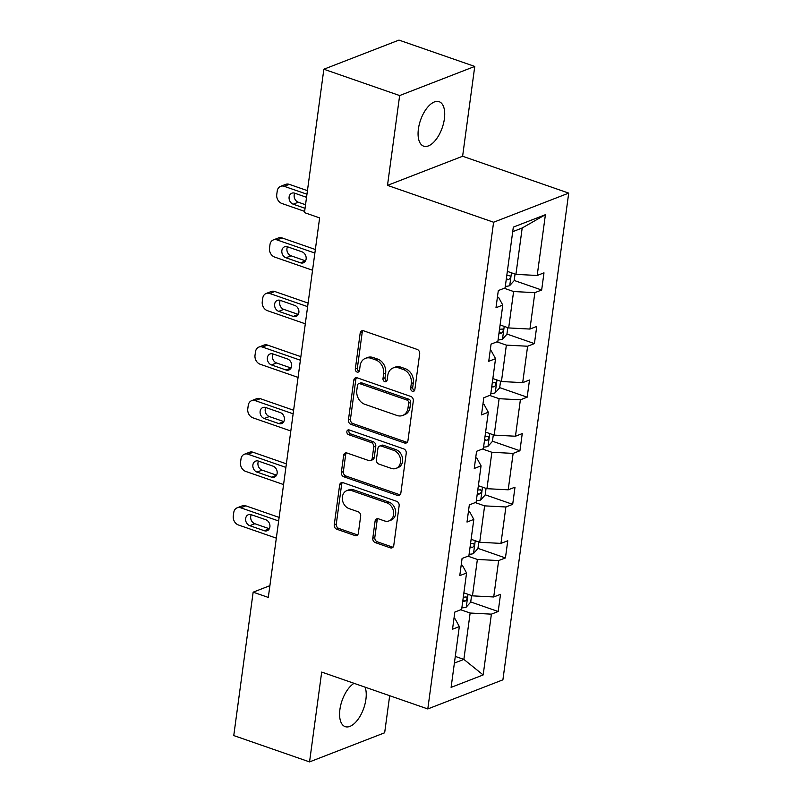 <?xml version="1.0" encoding="UTF-8"?>
<svg xmlns="http://www.w3.org/2000/svg" width="802" height="802" viewBox="0 0 802 802"><rect width="100%" height="100%" fill="white"/><g stroke="black" fill="none" stroke-linecap="round" stroke-linejoin="round"><path stroke-width="1.2" d="M412.439 391.286A2.526 2.035 -111.2 0 0 414.834 389.652L419.677 353.832A3.609 2.907 -111.2 0 0 417.16 349.421L363.597 330.815A3.609 2.907 -111.2 0 0 361.842 330.815A3.609 2.907 -111.2 0 0 360.168 333.151L355.326 368.97A2.526 2.035 -111.2 0 0 359.497 370.424L360.118 365.782A11.549 9.313 -111.2 0 1 365.461 358.324A11.549 9.313 -111.2 0 1 371.095 358.304L375.567 359.857A11.549 9.313 -111.2 0 1 383.627 373.953L382.995 378.584A2.526 2.035 -111.2 0 0 387.165 380.038L387.787 375.396A11.549 9.313 -111.2 0 1 393.14 367.938A11.549 9.313 -111.2 0 1 398.774 367.917L403.236 369.471A11.549 9.313 -111.2 0 1 411.296 383.567L410.674 388.198A2.526 2.035 -111.2 0 0 412.439 391.286M393.14 367.938L395.165 367.146A11.549 9.313 -111.2 0 1 400.799 367.136L405.261 368.679A11.549 9.313 -111.2 0 1 413.331 382.785L412.699 387.416A2.526 2.035 -111.2 0 0 414.544 390.524M362.945 330.675A3.609 2.907 -111.2 0 0 362.203 332.369L357.351 368.188A2.526 2.035 -111.2 0 0 359.196 371.296M365.461 358.324L367.496 357.532A11.549 9.313 -111.2 0 1 373.13 357.522L377.592 359.065A11.549 9.313 -111.2 0 1 385.652 373.161L385.03 377.802A2.526 2.035 -111.2 0 0 386.865 380.91M354.063 683.324A23.539 11.499 109.2 0 0 339.918 709.439A23.539 11.499 109.2 0 0 345.191 726.642A23.539 11.499 109.2 0 0 365.902 699.364A23.539 11.499 109.2 0 0 365.08 687.154M444.388 118.886A23.539 11.499 109.2 0 0 439.125 101.694A23.539 11.499 109.2 0 0 418.403 128.962A23.539 11.499 109.2 0 0 423.667 146.165A23.539 11.499 109.2 0 0 444.388 118.886M372.79 538.212A3.609 2.907 -111.2 0 0 375.306 542.613L390.333 547.836A3.609 2.907 -111.2 0 0 392.098 547.826A3.609 2.907 -111.2 0 0 393.762 545.5L399.145 505.711A3.609 2.907 -111.2 0 0 396.629 501.31L343.066 482.694A3.609 2.907 -111.2 0 0 341.301 482.704A3.609 2.907 -111.2 0 0 339.637 485.04L334.254 524.819A3.609 2.907 -111.2 0 0 336.77 529.22L354.925 535.536A3.609 2.907 -111.2 0 0 356.69 535.525A3.609 2.907 -111.2 0 0 358.354 533.19L360.659 516.167A3.609 2.907 -111.2 0 0 358.143 511.766L349.141 508.638A9.654 7.779 -111.2 0 1 342.394 499.636A9.654 7.779 -111.2 0 1 346.865 490.613A9.654 7.779 -111.2 0 1 351.577 490.593L386.835 502.844A9.654 7.779 -111.2 0 1 393.582 511.846A9.654 7.779 -111.2 0 1 389.11 520.869A9.654 7.779 -111.2 0 1 384.399 520.889L378.524 518.844A3.609 2.907 -111.2 0 0 376.76 518.854A3.609 2.907 -111.2 0 0 375.085 521.18L372.79 538.212L374.815 537.42A3.609 2.907 -111.2 0 0 377.341 541.821L392.368 547.044A3.609 2.907 -111.2 0 0 393.02 547.195M321.692 672.076L309.552 761.9L233.763 735.564L253.151 592.167L268.309 597.43L319.627 217.893L304.469 212.62L323.858 69.223L399.647 95.558L387.496 185.372L493.601 222.234L427.797 708.948L321.692 672.076M404.509 442.985A3.609 2.907 -111.2 0 0 406.273 442.975A3.609 2.907 -111.2 0 0 407.947 440.639L413.321 400.86A3.609 2.907 -111.2 0 0 410.804 396.459L357.241 377.842A3.609 2.907 -111.2 0 0 355.476 377.852A3.609 2.907 -111.2 0 0 353.812 380.178L348.429 419.967A3.609 2.907 -111.2 0 0 350.955 424.368L404.509 442.985L406.544 442.193A3.609 2.907 -111.2 0 0 407.195 442.333M406.233 453.29L400.85 493.07A3.609 2.907 -111.2 0 1 399.185 495.405A3.609 2.907 -111.2 0 1 397.421 495.405L343.868 476.799A3.609 2.907 -111.2 0 1 341.341 472.388L343.647 455.366A3.609 2.907 -111.2 0 1 345.311 453.03A3.609 2.907 -111.2 0 1 347.076 453.03L368.8 460.579A3.609 2.907 -111.2 0 0 370.554 460.569A3.609 2.907 -111.2 0 0 372.228 458.243L373.752 446.945A3.609 2.907 -111.2 0 0 371.236 442.544L348.619 434.684A2.526 2.035 -111.2 0 1 349.261 429.962L403.717 448.879A3.609 2.907 -111.2 0 1 406.233 453.29M309.552 761.9L384.659 732.777L389.672 695.705M387.496 185.372L462.614 156.25L474.754 66.436L399.647 95.558M474.754 66.436L398.975 40.1L323.858 69.223M453.972 618.462L455.115 618.853L459.325 626.583L452.518 629.219L454.844 612.046L461.641 609.41L466.563 572.999L459.767 575.635L462.082 558.463L468.889 555.826L473.812 519.415L467.005 522.052L469.33 504.879L476.127 502.242L481.06 465.832L474.253 468.468L476.578 451.295L483.375 448.659L488.298 412.248L481.501 414.885L483.817 397.712L490.623 395.075L495.546 358.674L488.739 361.311L491.065 344.128L497.862 341.492L502.784 305.091L495.987 307.727L498.313 290.555L505.11 287.918L513.33 227.116L545.41 214.685L537.19 275.477L543.987 272.84L541.661 290.013L534.864 292.65L529.942 329.061L536.738 326.424L534.423 343.597L527.616 346.233L522.693 382.644L529.5 380.008L527.175 397.18L520.378 399.817L515.455 436.228L522.252 433.591L519.927 450.764L513.13 453.401L508.207 489.811L515.004 487.175L512.689 504.348L505.882 506.984L500.959 543.395L507.766 540.759L505.44 557.931L498.643 560.568L493.721 596.969L500.518 594.332L498.192 611.515L491.395 614.152L483.175 674.943L451.105 687.374L459.325 626.583M493.601 222.234L568.708 193.112L502.904 679.825L427.797 708.948M467.977 556.177L477.38 559.445L472.458 595.856L463.877 592.878M472.458 595.856L493.721 596.969M477.38 559.445L498.643 560.568M461.22 564.879L462.363 565.27L466.563 572.999M475.225 502.593L484.629 505.861L479.706 542.272L471.125 539.295M479.706 542.272L500.959 543.395M484.629 505.861L505.882 506.984M468.468 511.295L469.601 511.686L473.812 519.415M482.463 449.01L491.877 452.278L486.944 488.689L478.363 485.711M486.944 488.689L508.207 489.811M491.877 452.278L513.13 453.401M475.706 457.711L476.849 458.102L481.06 465.832M489.711 395.436L499.115 398.694L494.192 435.105L485.611 432.128M494.192 435.105L515.455 436.228M499.115 398.694L520.378 399.817M482.954 404.128L484.097 404.519L488.298 412.248M496.959 341.852L506.363 345.121L501.44 381.521L492.859 378.544M501.44 381.521L522.693 382.644M506.363 345.121L527.616 346.233M490.202 350.544L491.335 350.945L495.546 358.674M504.197 288.269L513.601 291.537L508.679 327.938L500.097 324.96M508.679 327.938L529.942 329.061M513.601 291.537L534.864 292.65M497.44 296.961L498.583 297.362L502.784 305.091M545.41 214.685L522.192 227.989L515.927 274.364L507.345 271.377M515.927 274.364L537.19 275.477M462.614 156.25L568.708 193.112M269.903 585.671L253.151 592.167M454.383 663.074L463.867 659.394L470.142 613.029L460.729 609.761M455.285 656.417L463.867 659.394L483.175 674.943M522.192 227.989L512.719 231.668M470.142 613.029L491.395 614.152M514.182 280.469L541.661 290.013M506.934 334.053L534.423 343.597M499.696 387.637L527.175 397.18M492.448 441.21L519.927 450.764M485.2 494.794L512.689 504.348M477.962 548.378L505.44 557.931M470.714 601.961L498.192 611.515M356.589 377.702A3.609 2.907 -111.2 0 0 355.837 379.396L350.464 419.175A3.609 2.907 -111.2 0 0 352.98 423.586L406.544 442.193M408.659 403.125A2.526 2.035 -111.2 0 0 406.895 400.038L359.877 383.707A2.526 2.035 -111.2 0 0 357.471 385.341L356.81 390.223A11.549 9.313 -111.2 0 0 364.88 404.328L397.01 415.486A11.549 9.313 -111.2 0 0 402.644 415.476A11.549 9.313 -111.2 0 0 407.997 408.007L408.659 403.125L410.684 402.333A2.526 2.035 -111.2 0 0 408.92 399.246L406.895 400.038M358.644 383.707L360.669 382.915A2.526 2.035 -111.2 0 1 361.902 382.915L408.92 399.246M402.644 415.476L404.679 414.684A11.549 9.313 -111.2 0 0 410.022 407.226L407.997 408.007M410.684 402.333L410.022 407.226M346.424 452.889A3.609 2.907 -111.2 0 0 345.672 454.584L343.376 471.606A3.609 2.907 -111.2 0 0 345.893 476.007L399.456 494.623A3.609 2.907 -111.2 0 0 400.108 494.764M370.554 460.569L372.589 459.787A3.609 2.907 -111.2 0 0 374.263 457.451L375.787 446.153A3.609 2.907 -111.2 0 0 373.271 441.752L350.654 433.892L348.619 434.684M349.181 429.932A2.526 2.035 -111.2 0 0 350.654 433.892M391.336 468.408A9.654 7.779 -111.2 0 0 396.048 468.388A9.654 7.779 -111.2 0 0 400.519 459.366A9.654 7.779 -111.2 0 0 393.772 450.373L381.351 446.052A3.609 2.907 -111.2 0 0 379.597 446.062A3.609 2.907 -111.2 0 0 377.922 448.388L376.399 459.686A3.609 2.907 -111.2 0 0 378.915 464.087L391.336 468.408M396.048 468.388L398.083 467.606A9.654 7.779 -111.2 0 0 402.554 458.574A9.654 7.779 -111.2 0 0 395.807 449.581L393.772 450.373M379.597 446.062L381.622 445.27A3.609 2.907 -111.2 0 1 383.386 445.27L395.807 449.581M377.872 518.704A3.609 2.907 -111.2 0 0 377.12 520.398L374.815 537.42M389.11 520.869L391.135 520.087A9.654 7.779 -111.2 0 0 395.617 511.054A9.654 7.779 -111.2 0 0 388.87 502.062L386.835 502.844M346.865 490.613L348.9 489.822A9.654 7.779 -111.2 0 1 353.612 489.811L388.87 502.062M342.414 482.553A3.609 2.907 -111.2 0 0 341.662 484.248L336.289 524.027A3.609 2.907 -111.2 0 0 338.805 528.438L356.96 534.744A3.609 2.907 -111.2 0 0 357.602 534.884M307.437 190.655L289.281 184.35A7.358 5.925 68.8 0 0 285.702 184.36L280.62 186.325A7.358 5.925 -111.2 0 0 277.221 191.076L276.75 194.515A7.358 5.925 -111.2 0 0 281.893 203.487L304.64 211.387M280.62 186.325A7.358 5.925 -111.2 0 1 284.209 186.315L306.955 194.214M515.054 274.053L514.152 280.67L509.631 285.672A9.744 3.258 -172.3 0 1 505.33 286.324M294.755 193.212A5.885 4.742 -111.2 0 0 298.294 202.224L305.532 204.731M506.212 279.798A9.744 3.258 7.7 0 0 508.618 279.607C510.864 277.803 511.044 276.429 509.17 275.487A9.744 3.258 -172.3 0 1 506.764 275.677M509.801 275.527L509.17 275.487M306.544 197.312L294.705 193.192A5.885 4.742 -111.2 0 0 291.838 193.202A5.885 4.742 -111.2 0 0 289.111 198.706A5.885 4.742 -111.2 0 0 293.221 204.189L305.051 208.299M315.356 249.502L282.043 237.923A7.358 5.925 68.8 0 0 278.454 237.943L273.382 239.908A7.358 5.925 -111.2 0 0 269.973 244.66L269.512 248.089A7.358 5.925 -111.2 0 0 274.645 257.071L312.549 270.244M273.382 239.908A7.358 5.925 -111.2 0 1 276.971 239.898L314.865 253.061M507.806 327.637L506.914 334.254L502.383 339.256A9.744 3.258 -172.3 0 1 498.082 339.908M287.517 246.795A5.885 4.742 -111.2 0 0 291.046 255.798L305.552 260.84M498.964 333.381A9.744 3.258 7.7 0 0 501.37 333.191C503.616 331.386 503.806 330.013 501.932 329.071A9.744 3.258 -172.3 0 1 499.516 329.261M502.563 329.111L501.932 329.071M285.973 257.773L300.529 262.825A5.885 4.742 -111.2 0 0 303.397 262.815A5.885 4.742 -111.2 0 0 306.123 257.312A5.885 4.742 -111.2 0 0 302.013 251.838L287.457 246.775A5.885 4.742 -111.2 0 0 284.59 246.785A5.885 4.742 -111.2 0 0 281.863 252.289A5.885 4.742 -111.2 0 0 285.973 257.773L291.046 255.798M308.108 303.086L274.795 291.507A7.358 5.925 68.8 0 0 271.206 291.517L266.134 293.492A7.358 5.925 -111.2 0 0 262.725 298.244L262.264 301.672A7.358 5.925 -111.2 0 0 267.397 310.655L305.301 323.818M266.134 293.492A7.358 5.925 -111.2 0 1 269.723 293.482L307.627 306.645M500.558 381.221L499.666 387.827L495.145 392.84A9.744 3.258 -172.3 0 1 490.834 393.491M280.269 300.379A5.885 4.742 -111.2 0 0 283.808 309.382L298.304 314.424M491.716 386.965A9.744 3.258 7.7 0 0 494.132 386.775C496.378 384.97 496.558 383.597 494.684 382.654A9.744 3.258 -172.3 0 1 492.278 382.845M495.315 382.694L494.684 382.654M278.735 311.356L293.281 316.409A5.885 4.742 -111.2 0 0 296.149 316.399A5.885 4.742 -111.2 0 0 298.875 310.895A5.885 4.742 -111.2 0 0 294.765 305.422L280.219 300.359A5.885 4.742 -111.2 0 0 277.342 300.369A5.885 4.742 -111.2 0 0 274.625 305.873A5.885 4.742 -111.2 0 0 278.735 311.356L283.808 309.382M300.86 356.669L267.547 345.091A7.358 5.925 68.8 0 0 263.968 345.101L258.886 347.076A7.358 5.925 -111.2 0 0 255.487 351.827L255.016 355.256A7.358 5.925 -111.2 0 0 260.159 364.238L298.063 377.401M258.886 347.076A7.358 5.925 -111.2 0 1 262.475 347.065L300.379 360.228M493.32 434.804L492.418 441.411L487.897 446.423A9.744 3.258 -172.3 0 1 483.596 447.075M273.021 353.963A5.885 4.742 -111.2 0 0 276.56 362.965L291.056 368.008M484.478 440.549A9.744 3.258 7.7 0 0 486.884 440.358C489.13 438.554 489.31 437.18 487.436 436.238A9.744 3.258 -172.3 0 1 485.03 436.428M488.077 436.278L487.436 436.238M271.487 364.93L286.033 369.993A5.885 4.742 -111.2 0 0 288.91 369.983A5.885 4.742 -111.2 0 0 291.637 364.479A5.885 4.742 -111.2 0 0 287.527 358.995L272.971 353.943A5.885 4.742 -111.2 0 0 270.104 353.953A5.885 4.742 -111.2 0 0 267.377 359.456A5.885 4.742 -111.2 0 0 271.487 364.93L276.56 362.965M293.622 410.253L260.309 398.674A7.358 5.925 68.8 0 0 256.72 398.684L251.648 400.659A7.358 5.925 -111.2 0 0 248.239 405.411L247.778 408.84A7.358 5.925 -111.2 0 0 252.911 417.822L290.815 430.985M251.648 400.659A7.358 5.925 -111.2 0 1 255.236 400.639L293.141 413.812M486.072 488.388L485.18 494.994L480.649 500.007A9.744 3.258 -172.3 0 1 476.348 500.659M265.783 407.546A5.885 4.742 -111.2 0 0 269.322 416.549L283.818 421.591M477.23 494.132A9.744 3.258 7.7 0 0 479.636 493.942C481.882 492.137 482.072 490.764 480.197 489.822A9.744 3.258 -172.3 0 1 477.781 490.012M480.829 489.862L480.197 489.822M264.239 418.514L278.795 423.576A5.885 4.742 -111.2 0 0 281.662 423.566A5.885 4.742 -111.2 0 0 284.389 418.063A5.885 4.742 -111.2 0 0 280.279 412.579L265.723 407.526A5.885 4.742 -111.2 0 0 262.855 407.536A5.885 4.742 -111.2 0 0 260.129 413.04A5.885 4.742 -111.2 0 0 264.239 418.514L269.322 416.549M286.374 463.827L253.061 452.258A7.358 5.925 68.8 0 0 249.472 452.268L244.399 454.233A7.358 5.925 -111.2 0 0 240.991 458.985L240.53 462.423A7.358 5.925 -111.2 0 0 245.663 471.396L283.567 484.568M244.399 454.233A7.358 5.925 -111.2 0 1 247.988 454.223L285.893 467.396M478.824 541.972L477.932 548.578L473.411 553.591A9.744 3.258 -172.3 0 1 469.1 554.242M258.535 461.13A5.885 4.742 -111.2 0 0 262.074 470.132L276.57 475.165M469.982 547.716A9.744 3.258 7.7 0 0 472.398 547.525C474.644 545.721 474.824 544.347 472.949 543.405A9.744 3.258 -172.3 0 1 470.543 543.596M473.581 543.445L472.949 543.405M257.001 472.097L271.547 477.16A5.885 4.742 -111.2 0 0 274.414 477.15A5.885 4.742 -111.2 0 0 277.141 471.646A5.885 4.742 -111.2 0 0 273.031 466.162L258.485 461.11A5.885 4.742 -111.2 0 0 255.617 461.12A5.885 4.742 -111.2 0 0 252.891 466.624A5.885 4.742 -111.2 0 0 257.001 472.097L262.074 470.132M279.126 517.41L245.823 505.841A7.358 5.925 68.8 0 0 242.234 505.851L237.151 507.816A7.358 5.925 -111.2 0 0 233.753 512.568L233.292 516.007A7.358 5.925 -111.2 0 0 238.425 524.979L276.329 538.152M237.151 507.816A7.358 5.925 -111.2 0 1 240.74 507.806L278.645 520.979M471.586 595.555L470.684 602.162L466.162 607.174A9.744 3.258 -172.3 0 1 461.862 607.826M251.287 514.714A5.885 4.742 -111.2 0 0 254.825 523.716L269.322 528.749M462.744 601.299A9.744 3.258 7.7 0 0 465.15 601.109C467.396 599.294 467.576 597.921 465.701 596.979A9.744 3.258 -172.3 0 1 463.295 597.169M466.343 597.029L465.701 596.979M249.753 525.681L264.299 530.734A5.885 4.742 -111.2 0 0 267.176 530.734A5.885 4.742 -111.2 0 0 269.903 525.23A5.885 4.742 -111.2 0 0 265.793 519.746L251.237 514.694A5.885 4.742 -111.2 0 0 248.369 514.704A5.885 4.742 -111.2 0 0 245.643 520.197A5.885 4.742 -111.2 0 0 249.753 525.681L254.825 523.716M413.331 382.785L411.296 383.567M405.261 368.679L403.236 369.471M400.799 367.136L398.774 367.917M385.03 377.802L382.995 378.584M385.652 373.161L383.627 373.953M377.592 359.065L375.567 359.857M373.13 357.522L371.095 358.304M357.351 368.188L355.326 368.97M362.203 332.369L360.168 333.151M412.699 387.416L410.674 388.198M352.98 423.586L350.955 424.368M350.464 419.175L348.429 419.967M355.837 379.396L353.812 380.178M361.902 382.915L359.877 383.707M399.456 494.623L397.421 495.405M345.893 476.007L343.868 476.799M343.376 471.606L341.341 472.388M345.672 454.584L343.647 455.366M374.263 457.451L372.228 458.243M375.787 446.153L373.752 446.945M373.271 441.752L371.236 442.544M383.386 445.27L381.351 446.052M377.12 520.398L375.085 521.18M353.612 489.811L351.577 490.593M356.96 534.744L354.925 535.536M338.805 528.438L336.77 529.22M336.289 524.027L334.254 524.819M341.662 484.248L339.637 485.04M392.368 547.044L390.333 547.836M377.341 541.821L375.306 542.613M284.209 186.315L289.281 184.35M509.741 285.552L511.465 272.81M298.294 202.224L293.221 204.189M506.343 278.815L508.618 279.607M276.971 239.898L282.043 237.923M502.503 339.136L504.227 326.394M305.522 260.891L300.529 262.825M499.095 332.399L501.37 333.191M269.723 293.482L274.795 291.507M495.255 392.719L496.979 379.978M298.274 314.474L293.281 316.409M491.847 385.983L494.132 386.775M262.475 347.065L267.547 345.091M488.007 446.303L489.731 433.561M291.036 368.058L286.033 369.993M484.608 439.566L486.884 440.358M255.236 400.639L260.309 398.674M480.769 499.877L482.493 487.145M283.788 421.631L278.795 423.576M477.36 493.15L479.636 493.942M247.988 454.223L253.061 452.258M473.521 553.46L475.245 540.718M276.54 475.215L271.547 477.16M470.112 546.733L472.398 547.525M240.74 507.806L245.823 505.841M466.273 607.044L467.997 594.302M269.302 528.799L264.299 530.734M462.874 600.317L465.15 601.109"/></g></svg>
